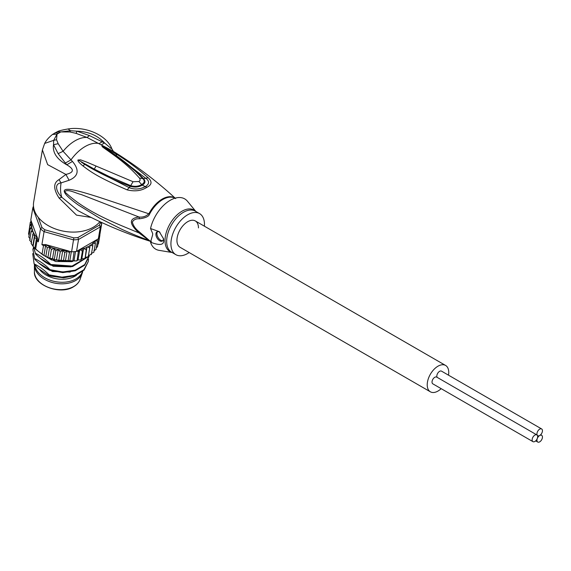 <?xml version="1.0" encoding="UTF-8"?>
<svg xmlns="http://www.w3.org/2000/svg" width="571" height="571" viewBox="0 0 571 571"><rect width="100%" height="100%" fill="white"/><g stroke="black" fill="none" stroke-linecap="round" stroke-linejoin="round"><path stroke-width="0.86" d="M532.943 441.647L432.832 383.848A3.89 2.248 -60 0 1 432.026 382.063A3.89 2.248 -60 0 1 433.724 378.145A3.89 2.248 -60 0 1 436.722 377.103L536.84 434.902A3.89 2.248 120 0 0 533.835 435.944A3.89 2.248 120 0 0 532.136 439.863A3.89 2.248 120 0 0 532.943 441.647A3.89 2.248 120 0 0 535.948 440.605A3.89 2.248 120 0 0 537.646 436.687A3.89 2.248 120 0 0 536.84 434.902M539.695 435.502A3.89 2.248 120 0 0 542.45 430.734A3.89 2.248 120 0 0 541.643 428.949A3.89 2.248 120 0 0 538.646 429.992A3.89 2.248 120 0 0 536.947 433.91A3.89 2.248 120 0 0 537.754 435.694A3.89 2.248 120 0 0 539.695 435.502A3.89 2.248 120 0 0 536.947 440.27A3.89 2.248 120 0 0 537.754 442.047A3.89 2.248 120 0 0 540.751 441.005A3.89 2.248 120 0 0 542.45 437.086A3.89 2.248 120 0 0 541.643 435.309A3.89 2.248 120 0 0 539.695 435.502M437.093 377.317A3.89 2.248 -60 0 1 436.829 376.111A3.89 2.248 -60 0 1 438.528 372.192A3.89 2.248 -60 0 1 441.533 371.15L541.643 428.949M180.086 247.307A15.217 8.786 -60 0 1 176.939 240.341A15.217 8.786 -60 0 1 183.584 225.024A15.217 8.786 -60 0 1 195.311 220.941A15.217 8.786 120 0 0 183.584 225.024A15.217 8.786 120 0 0 176.939 240.341A15.217 8.786 120 0 0 180.086 247.307L430.37 391.806A15.217 8.786 120 0 0 441.169 388.658M448.499 375.176A15.217 8.786 120 0 0 448.742 372.413A15.217 8.786 120 0 0 445.594 365.447A15.217 8.786 120 0 0 433.86 369.523A15.217 8.786 120 0 0 427.222 384.84A15.217 8.786 120 0 0 430.37 391.806M198.458 227.915A15.217 8.786 120 0 0 195.311 220.941L445.594 365.447M34.417 271.71C33.232 285.065 60.169 295.493 73.58 286.728C76.864 284.801 79.034 282.338 80.09 279.362A23.297 15.581 9.5 0 1 73.766 286.478A23.297 15.581 -170.5 0 1 48.628 287.477A23.297 15.581 -170.5 0 1 34.417 271.71L34.41 265.03A24.425 16.338 -170.5 0 0 49.299 281.553A24.425 16.338 -170.5 0 0 75.65 280.504A24.425 16.338 9.5 0 0 82.274 273.045A24.425 16.338 9.5 0 0 82.709 271.375M34.41 265.03A24.425 16.338 -170.5 0 1 34.431 264.273M82.517 271.539A24.425 16.338 9.5 0 1 75.914 278.948A24.425 16.338 -170.5 0 1 50.355 280.282A24.425 16.338 -170.5 0 1 34.731 264.637M39.77 269.74A22.654 15.153 -170.5 0 0 74.987 276.171A22.654 15.153 9.5 0 0 76.578 275.129M139.524 218.793C136.005 218.557 133.621 219.664 132.372 222.105C133.257 225.802 135.641 229.121 139.524 232.054L149.609 240.684A4.953 4.04 -53.4 0 0 148.945 240.391C141.344 237.714 132.479 234.103 122.358 229.556L99.689 218.172L78.627 205.196C73.359 201.513 69.205 197.959 68.427 197.109C66.15 194.975 64.794 193.198 64.352 191.792C63.588 189.03 67.292 188.58 75.472 190.45C80.147 191.421 88.327 193.79 99.989 197.537L149.609 214.039C148.931 216.395 145.569 217.979 139.524 218.793L138.989 217.009L81.189 194.518C75.722 193.255 67.407 188.43 64.673 191.792L64.352 191.792M91.067 217.423L76.5 215.131L59.063 198.016C53.274 189.051 53.253 182.927 58.991 179.629L65.893 174.426C74.201 172.463 74.487 169.259 66.757 164.805L72.46 161.443L63.096 151.301L58.171 143.699L56.529 139.702L57.036 134.114L60.833 131.922L69.926 131.972L76.086 133.357L87.049 137.468L112.266 150.701C133.407 163.706 153.114 178.373 171.393 194.697L175.147 198.151M72.46 161.443C79.626 170.022 78.505 176.296 69.098 180.265L65.893 174.426L47.657 164.641L42.397 149.93L33.646 202.184A35.395 23.675 9.5 0 0 53.203 228.079A35.395 23.675 9.5 0 0 93.201 227.279A35.395 23.675 9.5 0 0 99.896 221.669M110.995 148.381L104.564 142.978L89.411 135.57L76.971 131.18L70.376 130.709L68.12 128.953C62.346 129.945 58.699 130.873 57.179 131.744L52.503 134.442L57.036 134.114L53.681 140.345L56.529 139.702M52.503 134.442C48.763 137.475 46.144 140.466 44.652 143.421L53.681 140.345L53.517 144.713L58.171 143.699M58.121 153.642L66.757 164.805C56.779 159.159 52.368 152.457 53.517 144.713L58.121 153.642L63.096 151.301A34.688 20.028 120 0 1 75.072 140.78A34.688 20.028 120 0 1 87.049 137.468L89.411 135.57M57.179 131.744L60.833 131.922L70.376 130.709L69.926 131.972M76.086 133.357L76.971 131.18C88.541 131.573 97.741 135.513 104.564 142.978L101.41 144.734M127.162 189.879C134.884 191.706 141.444 190.857 146.833 187.345C151.915 184.811 152.357 181.614 148.153 177.759C136.076 167.146 127.847 161.45 117.462 154.734L101.995 146.119C102.038 146.911 102.43 146.776 114.307 155.426C123.693 162.157 132.065 169.694 139.417 178.045C140.466 179.487 140.28 180.643 138.881 181.514L133.05 181.721L86.606 162.05L80.682 159.887L77.977 159.987C77.492 160.844 79.169 162.835 83.002 165.961C91.474 172.485 99.333 177.781 127.162 189.879L129.132 187.616L91.289 168.295L81.546 162.364M151.443 241.654C126.148 233.76 101.681 223.425 78.027 210.67L61.818 197.273C55.765 191.249 54.252 183.591 61.083 182.898L69.098 180.265M95.999 166.175L94.251 169.087L109.304 176.575L130.68 185.661L133.05 181.721M114.307 155.426L116.298 155.997L123.243 161.165L135.348 171.243L142.878 178.623L143.521 178.702C145.769 181.221 145.341 183.37 142.243 185.147C138.789 187.181 134.806 187.573 130.295 186.339L130.68 185.661C134.735 186.803 138.389 186.446 141.644 184.583C144.556 182.884 144.97 180.9 142.878 178.623L139.417 178.045M116.163 155.904L102.159 146.247L115.363 155.019L145.569 178.123C149.595 181.014 149.566 183.826 145.498 186.56C139.881 189.415 134.428 189.772 129.132 187.616L130.295 186.339C119.182 181.928 108.804 177.959 91.289 168.295M148.153 177.759L143.521 178.702C137.668 172.292 126.055 162.414 115.363 155.019L117.462 154.734M135.348 171.243L134.863 170.808M106.292 148.139L105.414 148.296L102.188 146.262L114.293 154.563M116.298 155.997L115.363 155.326M94.251 169.087L78.234 160.058L94.251 169.087M150.53 242.19L152.671 234.752L152.671 233.482L150.53 228.521L159.266 231.662L163.542 238.835L163.663 240.213C164.098 245.073 159.716 245.73 150.53 242.19A29.021 16.759 120 0 0 159.073 250.348L172.107 252.51M159.951 232.283A5.31 3.062 -120 0 0 157.011 231.84A5.31 3.062 -120 0 0 155.912 234.267A5.31 3.062 -120 0 0 158.231 239.613A5.31 3.062 -120 0 0 162.321 241.033A5.31 3.062 -120 0 0 163.42 238.607A5.31 3.062 -120 0 0 163.406 238.171M195.824 211.434L187.438 201.22A29.021 16.759 120 0 0 170.179 200.314A29.021 16.759 120 0 0 150.53 228.521M189.179 252.553A23.718 13.69 -60 0 1 187.702 253.488A23.718 13.69 -60 0 1 175.839 254.666A23.718 13.69 -60 0 1 172.206 235.659A23.718 13.69 -60 0 1 187.702 214.76A23.718 13.69 -60 0 1 199.557 213.59A23.718 13.69 -60 0 1 204.404 226.195M162.778 240.662A5.31 3.062 60 0 1 158.909 238.671A5.31 3.062 60 0 1 156.918 233.689A5.31 3.062 60 0 1 157.56 231.633M139.524 232.054L138.989 232.918L148.945 240.391A24.86 14.354 120 0 0 150.78 241.419M175.09 198.166A24.86 14.354 120 0 0 162.357 198.986A24.86 14.354 120 0 0 162.171 199.093A24.86 14.354 120 0 0 148.945 213.661C146.112 216.366 142.793 217.487 138.989 217.009C128.853 218.322 128.853 223.625 138.989 232.918C112.979 222.148 86.1 211.941 64.673 191.792M34.11 263.873L38.107 268.377L48.421 275.243L51.204 276.228A28.314 18.936 -170.5 0 1 49.006 275.465L49.106 274.879C44.31 270.04 39.313 266.371 34.11 263.873L32.725 253.595M87.648 246.943L89.726 248.064L90.175 245.123L92.78 246.015L92.859 243.032L95.364 243.667L95.071 240.691L79.797 249.506L82.41 251.147L83.58 248.392L86.25 249.784L87.063 246.922L87.648 246.943A33.982 22.726 9.5 0 0 88.89 246.272A33.982 22.726 9.5 0 0 90.118 245.516M82.41 251.147L81.018 259.448L81.632 259.127L80.34 260.026L78.041 259.884L76.157 260.976L73.994 260.626L71.782 261.511L69.776 260.99L67.278 261.632L65.444 260.954L62.731 261.347L61.076 260.533L59.327 260.868L56.536 259.677L54.816 259.869L52.546 258.556L50.541 258.513L49.998 257.835L49.035 257.935L43.289 255.137L42.09 253.959L43.482 245.651L45.609 245.501L47.279 247.757L49.648 247.057L51.39 249.527L54.281 248.178L55.73 250.955L58.278 249.299L60.226 251.997L62.817 250.155L64.808 252.646L67.164 250.583L45.523 244.545A33.982 22.726 9.5 0 0 53.717 248.242M43.482 245.651A35.395 23.675 -170.5 0 1 41.904 244.624L44.074 231.648A35.395 23.675 -170.5 0 1 42.225 230.291A35.395 23.675 -170.5 0 1 40.498 228.857L38.328 241.833A35.395 23.675 -170.5 0 1 37.044 240.627L35.659 248.935L33.725 247.214L31.362 243.846L31.134 243.103L31.648 242.746M38.157 217.208L41.954 227.479A33.982 22.726 -170.5 0 0 44.938 229.806L73.83 237.871A33.982 22.726 -170.5 0 0 77.942 237.522L99.297 225.188A33.982 22.726 -170.5 0 0 100.432 222.512L100.168 221.798M31.134 243.103L33.389 232.361A33.982 22.726 9.5 0 0 37.6 238.357L30.805 219.963L32.804 208.022A35.395 23.675 -170.5 0 1 33.482 206.181M41.954 227.479L40.498 228.857L32.804 208.022L33.653 207.53M73.83 237.871L71.596 251.818A35.395 23.675 9.5 0 0 74.08 251.668A35.395 23.675 9.5 0 0 76.528 251.397L78.527 239.463A35.395 23.675 -170.5 0 1 73.595 239.877L44.074 231.648L44.938 229.806M41.904 244.624L45.523 244.545M65.444 260.954L67.178 250.583L69.398 252.882L70.219 251.433L71.596 251.818M67.678 250.84A33.982 22.726 9.5 0 0 68.149 250.855L67.221 250.598M68.149 250.855L70.183 251.618M77.942 237.522L78.527 239.463L100.346 226.865L98.348 238.799A35.395 23.675 9.5 0 0 99.111 237.222A35.395 23.675 9.5 0 0 99.704 235.587L101.702 223.654A35.395 23.675 -170.5 0 1 100.346 226.865L99.297 225.188M37.6 238.357L38.328 241.833M31.134 221.12L30.284 222.34L31.947 223.047M31.962 223.09L29.949 225.424L31.933 226.037L30.22 228.557L32.518 229.178L31.077 231.705L33.089 231.726L33.389 232.361M32.526 234.795L34.595 235.302L34.524 237.793L36.473 238.364L37.044 240.627M28.964 231.334L30.284 222.34M28.564 233.725L29.949 225.424M29.1 235.245L28.55 233.839M30.334 239.213L28.828 237.115M28.821 237.086L30.22 228.557M31.355 242.104L29.713 240.348M29.692 240.305L31.077 231.705M31.362 243.846L31.177 243.453M34.524 237.793L33.132 246.094L32.875 245.573L34.595 235.302M42.09 253.959A35.395 23.675 9.5 0 1 38.842 251.711A35.395 23.675 9.5 0 1 38.657 251.568A35.395 23.675 9.5 0 1 35.659 248.935L34.802 248.349L36.473 238.364M91.139 253.817L91.253 254.616M92.78 246.015L91.389 254.316L88.476 255.501M95.364 243.667L93.872 252.268L91.553 253.346M95.593 240.548A33.982 22.726 9.5 0 0 95.8 240.27L95.114 240.669L97.427 241.069L96.035 249.37L93.851 250.926M97.505 246.722L96.278 247.935M99.311 234.802L99.868 235.288L98.476 243.596L97.884 244.574M88.377 255.901L87.834 256.95L85.322 257.3L87.063 246.922M86.25 249.784L85.193 257.678L84.251 258.684L81.839 258.77L83.58 248.392M76.157 260.976L77.049 260.811L78.27 252.125L79.762 249.534L79.076 249.927A33.982 22.726 9.5 0 0 79.505 249.834M71.782 261.511L72.781 261.425L74.08 251.668M67.278 261.632L68.363 261.639L68.006 261.19L69.398 252.882M62.731 261.347L63.852 261.454L63.417 260.947L64.808 252.646M55.73 250.955L54.338 259.255L53.802 259.584L54.816 259.869M85.193 257.678L85.322 257.3M81.632 259.127L81.839 258.77M52.546 258.556L54.281 248.178M49.998 257.835L51.39 249.527M47.928 257.328L49.648 247.057M45.894 256.058L47.279 247.757M43.938 255.48L45.609 245.501M61.076 260.533L62.817 250.155M58.834 260.297L60.226 251.997M56.536 259.677L58.278 249.299M69.776 260.99L71.325 251.74M73.994 260.626L75.522 251.525M76.528 251.397L79.076 249.927M95.8 240.27L98.348 238.799M101.188 222.269L101.702 223.654L100.432 222.512M99.868 235.288L99.839 234.752M97.548 246.565L99.111 237.222M97.427 241.069L97.291 239.577M88.334 256.365L89.711 247.843M78.041 259.884L79.783 249.52M77.513 250.997L78.27 252.125M30.884 221.362L31.02 220.549M32.897 249.527L34.774 259.284L32.897 249.527L33.503 247.293M33.496 246.936L35.645 254.095L33.639 247.107M88.512 259.177L88.319 261.475L83.901 269.719L74.501 275.322L62.032 277.156L49.106 274.879M38.928 263.145L52.475 271.525L70.212 272.06M39.792 257.956L53.339 266.336L71.082 266.871M42.225 254.495L55.615 261.518L71.946 261.675M87.549 257.086L72.053 266.057L50.84 264.501C46.023 259.634 40.991 255.951 35.752 253.438M89.304 255.451L84.715 264.594L75.244 270.169L62.774 271.967L49.977 269.69C46.165 265.558 41.141 261.868 34.881 258.634M51.204 276.228L63.559 277.806L75.279 275.65L84.058 270.104L88.319 261.475M34.774 259.284C39.699 264.223 44.731 267.913 49.863 270.34L49.977 269.69M49.863 270.34L62.789 272.617L75.258 270.782L84.665 265.18L89.19 256.286M35.645 254.095C41.519 259.734 46.544 263.424 50.733 265.151L50.84 264.501M50.733 265.151L72.538 266.578L88.027 256.843M88.348 256.293L88.762 255.487M44.823 255.986L51.604 259.962L51.825 258.634M51.604 259.962L75.186 260.954M77.877 260.083L78.27 259.933M48.421 275.243L49.006 275.465M149.609 240.684A24.774 14.304 120 0 0 150.409 241.205L150.83 241.447M199.557 213.59L195.289 211.12A23.718 13.69 120 0 0 183.427 212.298A23.718 13.69 120 0 0 183.184 212.441A23.718 13.69 120 0 0 167.888 233.353A23.718 13.69 120 0 0 171.571 252.196L175.839 254.666M172.021 252.453A24.011 13.861 -60 0 1 165.804 234.26A24.011 13.861 -60 0 1 181.742 211.363A24.011 13.861 -60 0 1 181.992 211.22A24.011 13.861 -60 0 1 195.732 211.384M175.004 198.187A24.774 14.304 120 0 0 162.985 199.407A24.774 14.304 120 0 0 162.799 199.515A24.774 14.304 120 0 0 149.609 214.039M65.33 163.078L70.961 159.88A34.688 20.028 -60 0 1 85.086 146.561A34.688 20.028 -60 0 1 99.211 143.571L102.23 141.772M54.766 132.964L58.892 132.915M59.063 198.016L61.818 197.273A34.688 20.028 -60 0 1 61.083 182.898L58.991 179.629M138.881 181.514L142.243 185.147L146.833 187.345M83.002 165.961L84.708 164.384M31.591 223.347A33.982 22.726 9.5 0 0 31.562 225.695M31.619 226.344A33.982 22.726 9.5 0 0 32.069 228.835M32.254 229.485A33.982 22.726 9.5 0 0 33.089 231.726M80.361 249.627A33.982 22.726 9.5 0 0 83.373 248.742M84.165 248.464A33.982 22.726 9.5 0 0 86.928 247.3M90.746 245.095A33.982 22.726 9.5 0 0 92.88 243.432M93.408 242.946A33.982 22.726 9.5 0 0 95.164 241.083M54.616 248.535A33.982 22.726 9.5 0 0 57.785 249.427M58.72 249.641A33.982 22.726 9.5 0 0 62.318 250.319M63.267 250.455A33.982 22.726 9.5 0 0 66.721 250.79M537.382 435.48L537.754 435.694M540.666 434.738L541.643 435.309M535.684 440.862L537.754 442.047M80.09 279.362L82.274 273.045M68.113 128.953C85.9 126.055 107.041 135.391 111.959 149.038L113.529 151.558M44.652 143.421L42.397 149.93M171.393 194.697L175.647 198.587M35.231 248.906L43.289 255.137M50.541 258.513L49.035 257.935M46.722 256.929L44.552 255.844M88.277 256.7L87.834 256.95M84.858 258.427L84.251 258.684M81.096 259.805L80.34 260.026M59.327 260.868L58.163 260.647M33.725 247.214L33.018 246.315"/></g></svg>
